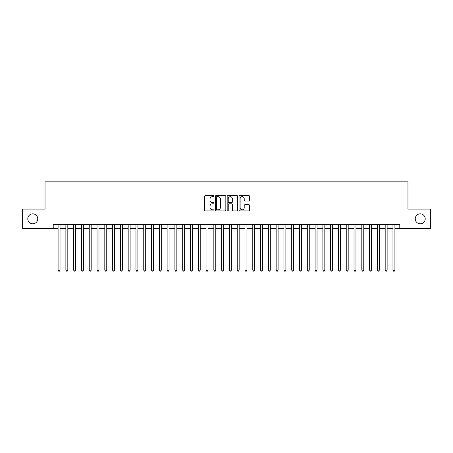 <?xml version="1.0" encoding="UTF-8"?>
<svg xmlns="http://www.w3.org/2000/svg" width="453" height="453" viewBox="0 0 453 453"><rect width="100%" height="100%" fill="white"/><g stroke="black" fill="none" stroke-linecap="round" stroke-linejoin="round"><path stroke-width="0.68" d="M214.037 196.143A0.538 0.538 0 0 0 213.505 195.611L205.385 195.611A0.764 0.764 0 0 0 204.62 196.376L204.62 210.135A0.764 0.764 0 0 0 205.385 210.9L213.505 210.9A0.538 0.538 0 0 0 214.037 210.362A0.538 0.538 0 0 0 213.505 209.83L212.451 209.83A2.446 2.446 0 0 1 210.005 207.383L210.005 206.234A2.446 2.446 0 0 1 212.451 203.788L213.505 203.788A0.538 0.538 0 0 0 214.037 203.255A0.538 0.538 0 0 0 213.505 202.718L212.451 202.718A2.446 2.446 0 0 1 210.005 200.271L210.005 199.127A2.446 2.446 0 0 1 212.451 196.681L213.505 196.681A0.538 0.538 0 0 0 214.037 196.143M415.242 218.827A4.983 4.983 0 0 0 420.225 223.816A4.983 4.983 0 0 0 425.208 218.827A4.983 4.983 0 0 0 420.225 213.844A4.983 4.983 0 0 0 415.242 218.827M27.792 218.827A4.983 4.983 0 0 0 32.775 223.816A4.983 4.983 0 0 0 37.758 218.827A4.983 4.983 0 0 0 32.775 213.844A4.983 4.983 0 0 0 27.792 218.827M248.839 200.996A0.764 0.764 0 0 0 249.603 200.232L249.603 196.376A0.764 0.764 0 0 0 248.839 195.611L239.818 195.611A0.764 0.764 0 0 0 239.054 196.376L239.054 210.135A0.764 0.764 0 0 0 239.818 210.9L248.839 210.9A0.764 0.764 0 0 0 249.603 210.135L249.603 205.469A0.764 0.764 0 0 0 248.839 204.705L244.982 204.705A0.764 0.764 0 0 0 244.218 205.469L244.218 207.78A2.044 2.044 0 0 1 242.174 209.83A2.044 2.044 0 0 1 240.124 207.78L240.124 198.725A2.044 2.044 0 0 1 242.174 196.681A2.044 2.044 0 0 1 244.218 198.725L244.218 200.232A0.764 0.764 0 0 0 244.982 200.996L248.839 200.996M53.216 228.561L22.65 228.561L22.65 209.093L45.04 209.093L45.04 181.834L407.96 181.834L407.96 209.093L430.35 209.093L430.35 228.561L399.784 228.561L399.784 224.671L53.216 224.671L53.216 228.561L58.086 228.561M225.832 196.376A0.764 0.764 0 0 0 225.067 195.611L216.047 195.611A0.764 0.764 0 0 0 215.283 196.376L215.283 210.135A0.764 0.764 0 0 0 216.047 210.9L225.067 210.9A0.764 0.764 0 0 0 225.832 210.135L225.832 196.376M227.933 195.611L236.953 195.611A0.764 0.764 0 0 1 237.717 196.376L237.717 210.135A0.764 0.764 0 0 1 236.953 210.9L233.091 210.9A0.764 0.764 0 0 1 232.327 210.135L232.327 204.552A0.764 0.764 0 0 0 231.562 203.788L229.003 203.788A0.764 0.764 0 0 0 228.238 204.552L228.238 210.362A0.538 0.538 0 0 1 227.706 210.9A0.538 0.538 0 0 1 227.168 210.362L227.168 196.376A0.764 0.764 0 0 1 227.933 195.611M60.034 228.561L65.872 228.561M67.82 228.561L73.663 228.561M75.606 228.561L81.449 228.561M83.397 228.561L89.235 228.561M91.183 228.561L97.027 228.561M98.975 228.561L104.813 228.561M106.761 228.561L112.599 228.561M114.547 228.561L120.39 228.561M122.338 228.561L128.176 228.561M130.124 228.561L135.962 228.561M137.91 228.561L143.754 228.561M145.702 228.561L151.54 228.561M153.488 228.561L159.331 228.561M161.274 228.561L167.117 228.561M169.065 228.561L174.903 228.561M176.851 228.561L182.695 228.561M184.637 228.561L190.481 228.561M192.429 228.561L198.267 228.561M200.215 228.561L206.058 228.561M208.006 228.561L213.844 228.561M215.792 228.561L221.63 228.561M223.578 228.561L229.422 228.561M231.37 228.561L237.208 228.561M239.156 228.561L244.994 228.561M246.942 228.561L252.785 228.561M254.733 228.561L260.571 228.561M262.519 228.561L268.363 228.561M270.305 228.561L276.149 228.561M278.097 228.561L283.935 228.561M285.883 228.561L291.726 228.561M293.669 228.561L299.512 228.561M301.46 228.561L307.298 228.561M309.246 228.561L315.09 228.561M317.038 228.561L322.876 228.561M324.824 228.561L330.662 228.561M332.61 228.561L338.453 228.561M340.401 228.561L346.239 228.561M348.187 228.561L354.025 228.561M355.973 228.561L361.817 228.561M363.765 228.561L369.603 228.561M371.551 228.561L377.394 228.561M379.337 228.561L385.18 228.561M387.128 228.561L392.966 228.561M394.914 228.561L399.784 228.561M216.885 196.681A0.538 0.538 0 0 0 216.353 197.214L216.353 209.292A0.538 0.538 0 0 0 216.885 209.83L217.995 209.83A2.446 2.446 0 0 0 220.441 207.383L220.441 199.127A2.446 2.446 0 0 0 217.995 196.681L216.885 196.681M232.327 198.759A2.044 2.044 0 0 0 230.283 196.715A2.044 2.044 0 0 0 228.238 198.759L228.238 201.953A0.764 0.764 0 0 0 229.003 202.718L231.562 202.718A0.764 0.764 0 0 0 232.327 201.953L232.327 198.759M60.034 224.671L60.034 270.152L58.086 270.152L58.086 224.671M60.034 270.152L59.451 271.166L58.669 271.166L58.086 270.152M67.82 224.671L67.82 270.152L65.872 270.152L65.872 224.671M67.82 270.152L67.237 271.166L66.455 271.166L65.872 270.152M75.606 224.671L75.606 270.152L73.663 270.152L73.663 224.671M75.606 270.152L75.022 271.166L74.247 271.166L73.663 270.152M83.397 224.671L83.397 270.152L81.449 270.152L81.449 224.671M83.397 270.152L82.814 271.166L82.033 271.166L81.449 270.152M91.183 224.671L91.183 270.152L89.235 270.152L89.235 224.671M91.183 270.152L90.6 271.166L89.819 271.166L89.235 270.152M98.975 224.671L98.975 270.152L97.027 270.152L97.027 224.671M98.975 270.152L98.386 271.166L97.61 271.166L97.027 270.152M106.761 224.671L106.761 270.152L104.813 270.152L104.813 224.671M106.761 270.152L106.178 271.166L105.396 271.166L104.813 270.152M114.547 224.671L114.547 270.152L112.599 270.152L112.599 224.671M114.547 270.152L113.963 271.166L113.188 271.166L112.599 270.152M122.338 224.671L122.338 270.152L120.39 270.152L120.39 224.671M122.338 270.152L121.749 271.166L120.974 271.166L120.39 270.152M130.124 224.671L130.124 270.152L128.176 270.152L128.176 224.671M130.124 270.152L129.541 271.166L128.76 271.166L128.176 270.152M137.91 224.671L137.91 270.152L135.962 270.152L135.962 224.671M137.91 270.152L137.327 271.166L136.551 271.166L135.962 270.152M145.702 224.671L145.702 270.152L143.754 270.152L143.754 224.671M145.702 270.152L145.119 271.166L144.337 271.166L143.754 270.152M153.488 224.671L153.488 270.152L151.54 270.152L151.54 224.671M153.488 270.152L152.904 271.166L152.123 271.166L151.54 270.152M161.274 224.671L161.274 270.152L159.331 270.152L159.331 224.671M161.274 270.152L160.69 271.166L159.915 271.166L159.331 270.152M169.065 224.671L169.065 270.152L167.117 270.152L167.117 224.671M169.065 270.152L168.482 271.166L167.701 271.166L167.117 270.152M176.851 224.671L176.851 270.152L174.903 270.152L174.903 224.671M176.851 270.152L176.268 271.166L175.487 271.166L174.903 270.152M184.637 224.671L184.637 270.152L182.695 270.152L182.695 224.671M184.637 270.152L184.054 271.166L183.278 271.166L182.695 270.152M192.429 224.671L192.429 270.152L190.481 270.152L190.481 224.671M192.429 270.152L191.846 271.166L191.064 271.166L190.481 270.152M200.215 224.671L200.215 270.152L198.267 270.152L198.267 224.671M200.215 270.152L199.631 271.166L198.85 271.166L198.267 270.152M208.006 224.671L208.006 270.152L206.058 270.152L206.058 224.671M208.006 270.152L207.417 271.166L206.642 271.166L206.058 270.152M215.792 224.671L215.792 270.152L213.844 270.152L213.844 224.671M215.792 270.152L215.209 271.166L214.428 271.166L213.844 270.152M223.578 224.671L223.578 270.152L221.63 270.152L221.63 224.671M223.578 270.152L222.995 271.166L222.219 271.166L221.63 270.152M231.37 224.671L231.37 270.152L229.422 270.152L229.422 224.671M231.37 270.152L230.781 271.166L230.005 271.166L229.422 270.152M239.156 224.671L239.156 270.152L237.208 270.152L237.208 224.671M239.156 270.152L238.572 271.166L237.791 271.166L237.208 270.152M246.942 224.671L246.942 270.152L244.994 270.152L244.994 224.671M246.942 270.152L246.358 271.166L245.583 271.166L244.994 270.152M254.733 224.671L254.733 270.152L252.785 270.152L252.785 224.671M254.733 270.152L254.15 271.166L253.369 271.166L252.785 270.152M262.519 224.671L262.519 270.152L260.571 270.152L260.571 224.671M262.519 270.152L261.936 271.166L261.154 271.166L260.571 270.152M270.305 224.671L270.305 270.152L268.363 270.152L268.363 224.671M270.305 270.152L269.722 271.166L268.946 271.166L268.363 270.152M278.097 224.671L278.097 270.152L276.149 270.152L276.149 224.671M278.097 270.152L277.513 271.166L276.732 271.166L276.149 270.152M285.883 224.671L285.883 270.152L283.935 270.152L283.935 224.671M285.883 270.152L285.299 271.166L284.518 271.166L283.935 270.152M293.669 224.671L293.669 270.152L291.726 270.152L291.726 224.671M293.669 270.152L293.085 271.166L292.31 271.166L291.726 270.152M301.46 224.671L301.46 270.152L299.512 270.152L299.512 224.671M301.46 270.152L300.877 271.166L300.096 271.166L299.512 270.152M309.246 224.671L309.246 270.152L307.298 270.152L307.298 224.671M309.246 270.152L308.663 271.166L307.881 271.166L307.298 270.152M317.038 224.671L317.038 270.152L315.09 270.152L315.09 224.671M317.038 270.152L316.449 271.166L315.673 271.166L315.09 270.152M324.824 224.671L324.824 270.152L322.876 270.152L322.876 224.671M324.824 270.152L324.24 271.166L323.459 271.166L322.876 270.152M332.61 224.671L332.61 270.152L330.662 270.152L330.662 224.671M332.61 270.152L332.026 271.166L331.251 271.166L330.662 270.152M340.401 224.671L340.401 270.152L338.453 270.152L338.453 224.671M340.401 270.152L339.812 271.166L339.037 271.166L338.453 270.152M348.187 224.671L348.187 270.152L346.239 270.152L346.239 224.671M348.187 270.152L347.604 271.166L346.822 271.166L346.239 270.152M355.973 224.671L355.973 270.152L354.025 270.152L354.025 224.671M355.973 270.152L355.39 271.166L354.614 271.166L354.025 270.152M363.765 224.671L363.765 270.152L361.817 270.152L361.817 224.671M363.765 270.152L363.181 271.166L362.4 271.166L361.817 270.152M371.551 224.671L371.551 270.152L369.603 270.152L369.603 224.671M371.551 270.152L370.967 271.166L370.186 271.166L369.603 270.152M379.337 224.671L379.337 270.152L377.394 270.152L377.394 224.671M379.337 270.152L378.753 271.166L377.978 271.166L377.394 270.152M387.128 224.671L387.128 270.152L385.18 270.152L385.18 224.671M387.128 270.152L386.545 271.166L385.763 271.166L385.18 270.152M394.914 224.671L394.914 270.152L392.966 270.152L392.966 224.671M394.914 270.152L394.331 271.166L393.549 271.166L392.966 270.152"/></g></svg>
